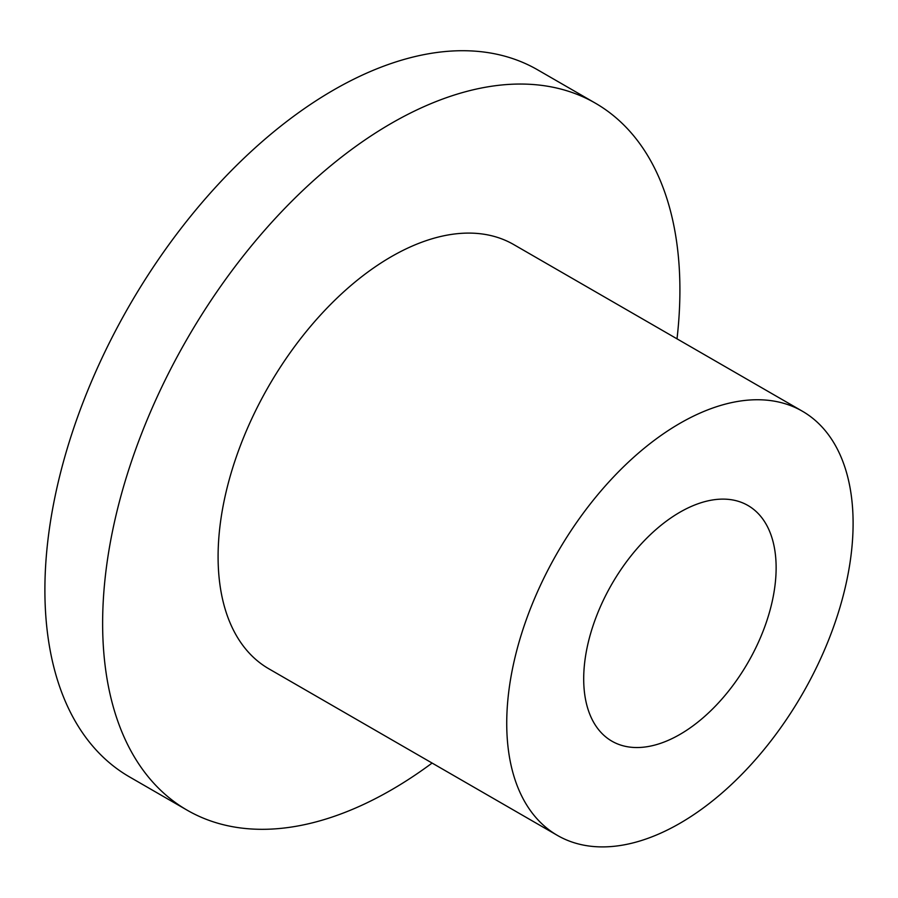 <?xml version="1.0" encoding="UTF-8"?>
<svg xmlns="http://www.w3.org/2000/svg" width="898" height="898" viewBox="0 0 898 898"><rect width="100%" height="100%" fill="white"/><g stroke="black" fill="none" stroke-linecap="round" stroke-linejoin="round"><path stroke-width="1.35" d="M506.73 723.317A244.918 141.401 120 0 0 557.456 835.432A244.918 141.401 120 0 0 802.374 694.031A244.918 141.401 120 0 0 802.374 411.217A244.918 141.401 120 0 0 613.637 476.838A244.918 141.401 120 0 0 506.73 723.317M557.456 835.432L268.816 668.785A244.918 141.401 -60 0 1 218.091 556.67A244.918 141.401 -60 0 1 324.997 310.192A244.918 141.401 -60 0 1 513.735 244.57L802.374 411.217M583.7 678.877A136.069 78.564 -60 0 1 643.091 541.943A136.069 78.564 -60 0 1 747.944 505.484A136.069 78.564 -60 0 1 776.13 567.783A136.069 78.564 -60 0 1 716.739 704.717A136.069 78.564 -60 0 1 611.886 741.164A136.069 78.564 -60 0 1 583.7 678.877M677.013 338.838A408.197 235.68 120 0 0 679.909 290.032A408.197 235.68 120 0 0 595.374 103.169A408.197 235.68 120 0 0 187.166 338.849A408.197 235.68 120 0 0 187.177 810.198A408.197 235.68 120 0 0 432.095 763.064M187.177 810.198L129.447 776.871A408.197 235.68 -60 0 1 129.435 305.511A408.197 235.68 -60 0 1 537.644 69.842L595.374 103.169"/></g></svg>
